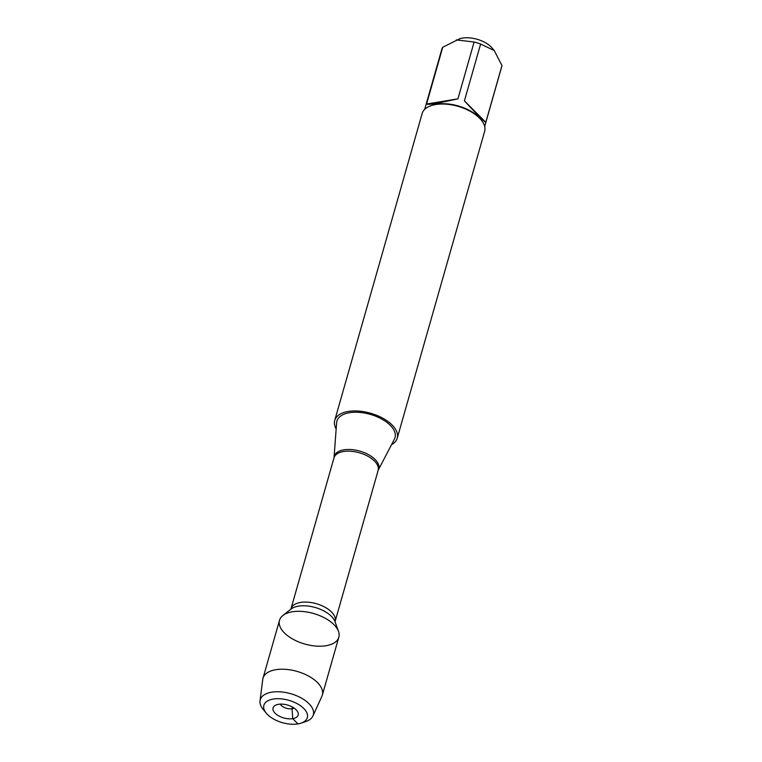 <?xml version="1.0" encoding="UTF-8"?>
<svg xmlns="http://www.w3.org/2000/svg" width="762" height="762" viewBox="0 0 762 762"><rect width="100%" height="100%" fill="white"/><g stroke="black" fill="none" stroke-linecap="round" stroke-linejoin="round"><path stroke-width="1.14" d="M394.421 439.15A30.223 15.564 -164.1 0 0 382.867 419.691A30.223 15.564 -164.1 0 0 349.444 412.709A30.223 15.564 -164.1 0 0 336.623 422.681L334.061 457.457A23.117 11.906 15.9 0 1 343.872 449.828A23.117 11.906 15.9 0 1 369.427 455.171A23.117 11.906 15.9 0 1 378.276 470.059L394.421 439.15M336.166 428.911A32.499 16.735 15.9 0 1 334.728 420.424A32.499 16.735 15.9 0 1 348.196 411.451A32.499 16.735 15.9 0 1 382.734 418.167A32.499 16.735 15.9 0 1 397.231 438.236A32.499 16.735 15.9 0 1 391.535 444.684M326.041 645.728A30.842 15.888 -164.1 0 0 338.499 631.393A30.842 15.888 -164.1 0 0 313.515 613.486A30.842 15.888 -164.1 0 0 282.854 615.534A30.842 15.888 -164.1 0 0 289.027 636.746A30.842 15.888 -164.1 0 0 326.041 645.728M397.231 438.236L484.651 131.321A32.499 16.735 -164.1 0 0 481.136 119.863A32.499 16.735 -164.1 0 0 435.626 104.546A32.499 16.735 -164.1 0 0 431.178 105.632A32.499 16.735 -164.1 0 0 422.148 113.519L334.728 420.424M424.682 109.366L441.75 49.463A31.194 16.069 15.9 0 1 442.751 47.234L459.629 38.805A21.165 10.897 15.9 0 1 462.524 38.1A21.165 10.897 15.9 0 1 492.166 48.073L494.205 50.53L501.977 65.494A31.194 16.069 15.9 0 1 501.748 66.561L484.689 126.463M464.429 100.851C476.707 114.262 483.822 121.425 485.794 122.33L464.429 100.851L480.622 44.025L494.205 50.53M485.794 122.33L501.977 65.494M456.333 39.919L474.116 42.015A31.194 16.069 15.9 0 1 480.622 44.025M426.568 104.061C427.653 104.527 431.092 104.289 436.883 103.337L457.933 98.85L426.568 104.061L442.751 47.234M457.933 98.85L474.116 42.015M481.136 119.863L480.336 118.891A31.194 16.069 -164.1 0 0 436.636 104.194A31.194 16.069 -164.1 0 0 432.368 105.232L431.178 105.632M312.934 715.947L321.907 696.278A30.842 15.888 -164.1 0 0 322.336 695.115L338.833 637.213A30.842 15.888 -164.1 0 0 325.079 618.173A30.842 15.888 -164.1 0 0 292.294 611.8A30.842 15.888 -164.1 0 0 279.502 620.316L263.004 678.218A30.842 15.888 -164.1 0 0 262.757 679.428L260.023 700.878A27.594 14.211 15.9 0 1 271.682 692.172A27.594 14.211 15.9 0 1 301.885 698.363A27.594 14.211 15.9 0 1 312.934 715.947A27.594 14.211 15.9 0 1 305.657 721.604L301.047 723.148A22.574 11.63 -164.1 0 0 302.543 707.346A22.574 11.63 -164.1 0 0 273.253 699.059A22.574 11.63 -164.1 0 0 266.329 713.261A22.574 11.63 -164.1 0 0 301.047 723.148M322.336 695.115A30.842 15.888 -164.1 0 0 308.581 676.075A30.842 15.888 -164.1 0 0 275.796 669.703A30.842 15.888 -164.1 0 0 263.004 678.218M266.329 713.261L263.233 709.517A27.594 14.211 15.9 0 1 260.023 700.878M294.046 708.06A8.03 4.134 15.9 0 1 292.037 708.736A8.03 4.134 15.9 0 1 280.226 704.117M278.463 704.307A13.04 6.715 -164.1 0 0 274.472 705.888A13.04 6.715 -164.1 0 0 277.082 714.861A13.04 6.715 -164.1 0 0 292.741 718.661A13.04 6.715 -164.1 0 0 298.009 712.594A13.04 6.715 -164.1 0 0 278.463 704.307M292.503 707.098L292.037 708.736L292.741 718.661L297.952 723.9M378.276 470.059L378.133 470.411A22.946 11.821 -164.1 0 0 359.302 452.761A22.946 11.821 -164.1 0 0 333.994 457.838L290.998 608.762A22.946 11.821 15.9 0 1 316.306 603.685A22.946 11.821 15.9 0 1 335.147 621.335L335.08 621.916M338.499 631.393L335.004 621.678A24.432 12.583 -164.1 0 0 315.22 607.495A24.432 12.583 -164.1 0 0 290.941 609.124L282.854 615.534M378.133 470.411L335.147 621.335M290.998 608.762L290.751 609.295"/></g></svg>
